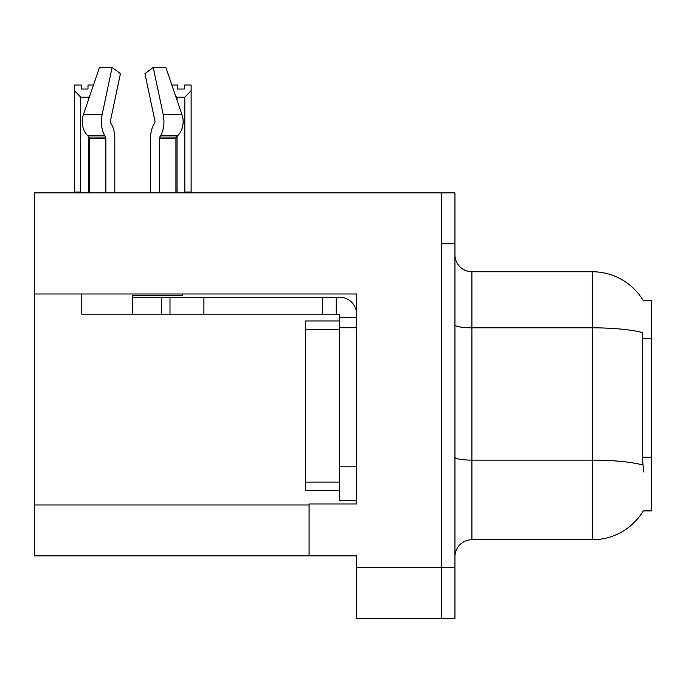 <?xml version="1.0" encoding="UTF-8"?>
<svg xmlns="http://www.w3.org/2000/svg" width="686" height="686" viewBox="0 0 686 686"><rect width="100%" height="100%" fill="white"/><g stroke="black" fill="none" stroke-linecap="round" stroke-linejoin="round"><path stroke-width="1.03" d="M34.3 293.985L356.566 293.985L356.566 503.961L309.077 503.961L309.077 555.866L34.3 555.866L34.3 192.895L441.381 192.895L441.381 618.626L356.566 618.626L356.566 567.742L441.381 567.742L441.381 618.626L454.947 618.626L454.947 567.742L441.381 567.742L441.381 243.779L454.947 243.779L454.947 567.742M309.077 555.866L356.566 555.866L356.566 567.742M643.374 300.811A59.365 59.365 0 0 0 592.335 271.759A59.365 59.365 0 0 1 643.374 300.811L651.7 300.597L651.7 510.916L643.245 510.916L643.545 510.41A59.365 59.365 0 0 1 592.335 539.753A59.365 59.365 0 0 0 643.245 510.916M454.947 556.715A16.961 16.961 0 0 1 471.908 539.753L592.335 539.753L592.335 271.759A59.365 59.365 0 0 1 643.245 300.597A59.365 59.365 0 0 0 592.335 271.759L471.908 271.759A16.961 16.961 0 0 1 454.947 254.798A16.961 16.961 0 0 0 471.908 271.759L471.908 539.753A16.961 16.961 0 0 0 454.947 556.715M643.545 471.908L642.456 457.168L642.696 332.676A59.365 10.307 180 0 0 592.335 327.822L471.908 327.822A16.961 2.941 -0 0 1 454.947 324.881M441.381 192.895L454.947 192.895L454.947 243.779M171.86 85.013L177.554 85.013L177.554 89.034L184.337 89.034L177.554 89.034M184.337 89.034L184.337 85.013L191.12 85.013L191.12 90.655L184.843 97.129L177.048 97.129L177.048 100.199M185.674 192.895L184.843 192.046L191.12 192.046L191.12 192.895L191.12 90.655M184.843 192.046L184.843 97.129M177.048 136.411L177.048 192.046L176.208 192.895M177.048 97.129L175.779 96.486M177.048 192.046L175.933 192.046M87.997 89.034L81.205 89.034L87.997 89.034L87.997 85.013L93.493 85.013M89.532 96.623L88.503 97.129L80.708 97.129L74.422 90.655L74.422 85.013L81.205 85.013L81.205 89.034M80.708 97.129L80.708 192.046L74.422 192.046L74.422 192.895M80.708 192.046L79.868 192.895M74.422 90.655L74.422 192.046M89.42 192.046L88.503 192.046L88.503 136.608M88.503 99.642L88.503 97.129M89.334 192.895L88.503 192.046M154.719 122.914A1.698 0.892 90 0 0 154.95 121.019A1.698 0.892 90 0 1 154.719 122.914A1.698 0.892 90 0 0 154.95 121.019A1.698 0.892 90 0 1 154.719 122.914L153.81 124.458A18.659 9.827 -90 0 0 150.543 138.34L150.543 192.895M182.785 293.985L182.785 295.512L132.681 295.512L132.681 297.201L169.991 297.201L169.991 314.162L81.788 314.162L81.788 293.985M159.478 192.895L159.478 138.34A1.698 0.892 90 0 1 159.778 137.08L160.678 135.545A18.659 9.827 -90 0 0 163.242 114.699L153.227 67.374L165.841 67.374L181.996 114.699A18.659 15.855 90 0 1 177.871 135.545L176.405 137.08A1.698 1.441 -90 0 0 175.933 138.34L175.933 192.895M114.811 192.895L114.811 138.34A18.659 9.827 90 0 0 111.544 124.458L110.635 122.914A1.698 0.892 -90 0 1 110.403 121.019L120.419 73.694L112.127 67.374L102.111 114.699A18.659 9.827 90 0 0 104.675 135.545L105.575 137.08A1.698 0.892 -90 0 1 105.876 138.34L105.876 192.895M89.42 192.895L89.42 138.34A1.698 1.441 90 0 0 88.948 137.08L87.491 135.545A18.659 15.855 -90 0 1 83.358 114.699L99.513 67.374L112.127 67.374M110.403 121.019A1.698 0.892 -90 0 0 110.635 122.914L111.544 124.458M153.227 67.374L144.935 73.694L154.95 121.019M104.675 135.545L87.491 135.545L88.948 137.08L105.575 137.08M169.991 297.201L339.604 297.201A16.961 16.961 0 0 1 356.566 314.171M169.991 314.162L339.604 314.162L339.604 317.558L356.566 317.558M339.604 500.746L356.566 500.746L339.604 500.746L339.604 317.558M336.209 314.162L336.209 297.201M356.566 327.736L339.604 327.736L339.604 320.954L305.682 320.954L305.682 490.567L339.604 490.567M322.643 314.162L322.643 297.201M34.3 504.982L309.077 504.982M651.7 338.438L642.456 338.438M651.7 457.168L642.456 457.168M642.885 465.031A59.365 10.307 180 0 0 592.335 460.126L471.908 460.126A16.961 2.941 0 0 1 454.947 457.185M132.681 314.162L132.681 297.201M175.933 138.34L159.478 138.34M105.876 138.34L89.42 138.34M102.111 114.699L83.358 114.699M181.996 114.699L163.242 114.699M177.871 135.545L160.678 135.545M176.405 137.08L159.778 137.08M356.566 466.823L339.604 466.823M203.914 314.162L203.914 297.201M161.51 314.162L161.51 297.201M305.682 482.087L339.604 482.087M305.682 329.434L339.604 329.434"/></g></svg>
